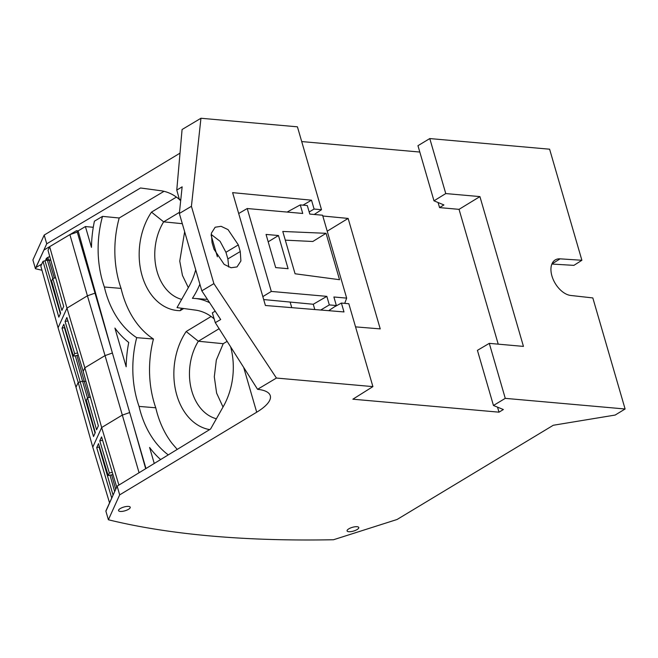 <?xml version="1.0" encoding="UTF-8"?>
<svg xmlns="http://www.w3.org/2000/svg" width="658" height="658" viewBox="0 0 658 658"><rect width="100%" height="100%" fill="white"/><g stroke="black" fill="none" stroke-linecap="round" stroke-linejoin="round"><path stroke-width="0.99" d="M230.637 346.848A61.112 44.596 95.1 0 1 223.407 406.348L210.568 429.032L117.149 486.147L105.848 511.011L114.286 492.431L105.905 511.225L108.389 519.762A911.939 293.484 -16.2 0 0 333.516 539.741L397.078 519.483L553.279 425.265L615.156 415.058L625.1 408.996L505.27 398.361L489.289 343.361L523.447 346.396L479.921 196.594L445.762 193.567L429.781 138.567L417.962 145.689L433.984 200.83L443.911 204.934L439.56 207.615L459.045 209.343L498.221 344.15M117.149 486.147L119.682 494.865L108.389 519.762M133.13 424.361L145.673 468.702L133.13 424.361M180.012 153.149L44.193 235.071L46.734 243.789L36.009 267.493L41.783 264.055L43.017 261.341L58.817 317.156L60.61 313.2L51.637 280.966L52.796 278.408L61.877 310.411L63.67 306.455L48.009 250.295L49.654 246.66L76.451 230.711L78.129 230.884L111.794 350.928L77.093 231.501L78.129 230.884L111.794 350.928L145.961 468.529M128.532 509.292A6.078 1.958 163.8 0 0 130.226 507.219A6.078 1.958 163.8 0 0 126.369 506.504A6.078 1.958 163.8 0 0 120.249 508.56A6.078 1.958 163.8 0 0 118.547 510.616A6.078 1.958 163.8 0 0 122.38 511.356A6.078 1.958 163.8 0 0 128.532 509.292M357.072 529.575A6.078 1.958 163.8 0 0 358.766 527.502A6.078 1.958 163.8 0 0 354.909 526.787A6.078 1.958 163.8 0 0 348.789 528.843A6.078 1.958 163.8 0 0 347.087 530.899A6.078 1.958 163.8 0 0 350.92 531.631A6.078 1.958 163.8 0 0 357.072 529.575M180.851 199.086L179.527 199.892L176.772 190.096L182.085 129.511L200.945 118.259L191.42 206.299L213.883 283.614L276.434 378.054L372.905 386.616L352.869 399.2L498.994 412.171L503.362 409.539L493.451 405.484L505.27 398.361M276.434 378.054L257.566 389.306L215.289 322.659L220.685 319.533L201.825 290.852L179.346 213.472L182.134 186.847L176.772 190.096M119.682 494.865L256.702 412.212A48.634 15.652 -16.2 0 0 270.282 395.705A48.634 15.652 -16.2 0 0 258.487 389.421L257.566 389.306M179.395 199.44A61.112 44.596 95.1 0 0 160.749 190.713L140.524 187.982L46.734 243.789M179.979 199.958A61.112 44.596 95.1 0 1 180.695 200.616M195.714 269.796A61.112 44.596 95.1 0 1 188.714 286.954L177.018 307.615L195.442 310.107A61.112 44.596 95.1 0 1 214.163 318.9M199.892 284.174A72.635 53.01 95.1 0 1 192.424 298.321A72.635 53.01 95.1 0 1 194.488 298.428A72.635 53.01 95.1 0 1 209.647 302.746M177.241 449.406L172.034 443.36A90.985 66.392 95.1 0 1 155.757 407.787A90.985 66.392 95.1 0 1 154.013 402.342A90.985 66.392 95.1 0 1 153.454 339.018A90.985 66.392 95.1 0 1 134.808 320.487A90.985 66.392 95.1 0 1 121.072 288.393A90.985 66.392 95.1 0 1 119.32 282.948A90.985 66.392 95.1 0 1 119.197 217.995L164.023 191.322M183.722 308.52L180.127 310.691A59.681 43.551 95.1 0 1 142.103 275.702A59.681 43.551 95.1 0 1 151.488 212.123L176.418 197.087M209.614 429.608A59.681 43.551 95.1 0 1 175.925 391.798A59.681 43.551 95.1 0 1 186.181 331.517L211.111 316.482M77.266 232.101L69.896 234.618L87.415 295.804L66.976 308.125L58.068 327.758L75.999 387.258L78.187 382.438L62.025 328.21L63.826 324.254L73.482 356.142L74.642 353.585L65.084 321.466L66.886 317.51L83.188 371.425L84.841 367.789L66.976 308.125L49.654 246.66L43.872 250.098L35.384 268.505L43.872 250.098L76.451 230.711L78.129 230.884L85.408 226.549L91.462 247.375A100.312 73.203 95.1 0 1 92.786 230.489A100.312 73.203 95.1 0 1 94.431 221.178L102.508 216.375A91.191 66.548 95.1 0 0 102.615 281.566A91.191 66.548 95.1 0 0 104.359 287.011A91.191 66.548 95.1 0 0 118.127 319.163A91.191 66.548 95.1 0 0 136.7 337.669A91.191 66.548 95.1 0 0 137.308 400.961A91.191 66.548 95.1 0 0 139.052 406.405A91.191 66.548 95.1 0 0 155.362 442.053A91.191 66.548 -84.9 0 0 168.275 454.892M154.252 463.462L149.605 447.465A100.312 73.203 95.1 0 0 158.874 457.952A100.312 73.203 95.1 0 0 160.642 459.555M126.155 366.769L114.911 328.071A100.312 73.203 95.1 0 0 121.475 335.876A100.312 73.203 95.1 0 0 128.738 342.473A100.312 73.203 95.1 0 0 126.904 354.555A100.312 73.203 95.1 0 0 126.155 366.769M46.192 258.561L46.66 260.083L50.691 259.91L48.667 260.206L47.853 257.368M43.017 261.341L46.718 260.28L45.772 259.515L47.294 259.877L46.751 258.059M85.408 226.549L93.28 227.29M102.508 216.375L119.197 217.995M625.1 408.996L592.825 297.926L570.733 295.467A20.143 12.148 -121.1 0 1 553.304 279.716A20.143 12.148 -121.1 0 1 555.105 260.009A20.143 12.148 -121.1 0 1 560.09 258.841L581.886 260.272L549.611 149.202L429.781 138.567M41.98 270.265L35.442 268.719L32.9 259.968L44.193 235.071M334.157 307.006L341.403 303.067L343.978 311.933L265.413 305.493L232.619 192.646L311.514 200.188L314.088 209.047L321.507 209.705L297.424 126.821L200.945 118.259M301.701 141.569L419.812 152.047M372.905 386.616L348.822 303.733L341.403 303.067M213.965 249.193L224.156 264.384L231.057 267.748L237.012 266.926L240.902 260.971L240.26 251.529L238.328 244.891L228.046 229.626L221.104 226.311L215.15 227.232L211.374 233.203L212.032 242.555L213.965 249.193M213.883 283.614L201.825 290.852M215.289 322.659L212.345 312.846L215.199 311.185M217.387 256.776L211.111 235.194M489.289 343.361L477.428 350.352L493.451 405.484M497.538 407.162L498.994 412.171M322.807 216.005L348.14 218.423L380.234 328.893L355.55 326.87M438.08 202.524L439.56 207.615M104.359 287.011L121.072 288.393M136.7 337.669L153.454 339.018M139.052 406.405L155.757 407.787M180.127 310.691L181.583 308.232M179.469 212.304L163.645 221.845L151.488 212.123M182.315 223.687L163.645 221.845A48.544 35.425 -84.9 0 0 181.682 299.374M219.122 328.704L198.329 341.239L186.181 331.517M223.021 407.031L216.622 393.114L214.302 376.779L216.334 360.025L223.218 343.698L198.329 341.239A48.544 35.425 -84.9 0 0 197.564 342.53A48.544 35.425 -84.9 0 0 216.375 418.768M445.762 193.567L433.984 200.83M581.886 260.272L573.899 265.363L551.881 264.047M179.527 199.892L180.753 200.057M191.42 206.299L179.346 213.472M314.244 214.475L321.507 209.705M309.17 211.966L314.088 209.047M302.968 205.148L311.514 200.188M327.215 231.188L348.14 218.423M211.177 234.445L220.06 241.28L225.941 252.294L227.874 258.923L228.721 267.049M290.129 302.063L291.749 307.656M459.045 209.343L479.921 196.594M188.328 287.636L182.447 275.398L179.749 261.086L184.651 231.748M223.218 343.698L227.142 341.346M238.681 213.513L247.219 208.528L302.746 213.455L300.262 204.909L307.302 205.535L309.786 214.08L322.576 215.215L346.667 298.123L344.718 303.363M328.687 310.675L336.361 305.534L333.877 296.988L346.667 298.123M326.055 233.31L282.776 231.46L295.072 273.769L339.536 279.708L326.055 233.31L312.813 241.494L285.309 240.154M247.219 208.528L271.31 291.436L326.837 296.363L313.266 304.259L314.804 309.54M336.361 305.534L329.321 304.909L326.837 296.363M275.677 267.592L288.097 268.694L278.466 235.531L266.046 234.429L275.677 267.592M313.266 304.259L263.685 299.555M287.094 212.065L300.262 204.909M271.31 291.436L262.83 296.618M320.717 310.025L329.321 304.909M268.184 241.807L278.466 235.531M52.796 278.408L55.691 277.841M41.783 264.055L40.829 266.136L58.068 327.758M49.753 256.538L47.442 257.599L45.789 259.606L46.718 260.28M35.442 268.719L36.009 267.493M60.363 313.743L44.999 260.831M52.788 278.441L47.294 259.877L48.725 260.412L50.756 260.124M48.725 260.412L50.773 260.198M54.375 278.095L49.144 260.51M62.025 328.21L64.385 327.577L80.177 381.911L78.187 382.438L93.51 436.55L95.303 432.594L86.33 400.36L87.489 397.802L96.57 429.806L98.363 425.849L83.188 371.425M118.901 485.078L101.669 427.527L92.762 447.152L75.999 387.258M129.692 412.541L122.108 415.198L101.669 427.527L84.841 367.789L105.041 355.6L87.415 295.804L94.999 293.147M73.482 356.142L78.277 355.197M74.642 353.585L77.611 352.992M65.084 321.466L67.914 320.907M87.489 397.802L90.385 397.235M75.3 355.781L82.53 381.138L80.177 381.911L95.056 433.137M111.745 498.024L96.718 447.605L98.511 443.648L108.175 475.537L109.335 472.979L99.777 440.86L101.571 436.904L116.737 487.052M92.762 447.152L109.549 502.852M139.068 472.74L105.041 355.6L112.403 353.017M87.473 397.835L82.53 381.138L84.331 381.558L76.92 355.468M89.06 397.49L84.331 381.558L85.927 381.245M109.335 472.979L112.304 472.395M108.175 475.537L112.97 474.591M96.718 447.605L99.481 446.84M99.777 440.86L102.599 440.301M113.069 495.112L99.07 446.971M115.709 489.305L111.613 474.862M114.673 491.584L109.993 475.175M256.702 412.212L243.69 367.427M227.874 258.923L240.26 251.529M225.941 252.294L238.328 244.891M551.898 264.006L560.09 258.841M194.488 298.428L207.451 299.406"/></g></svg>
